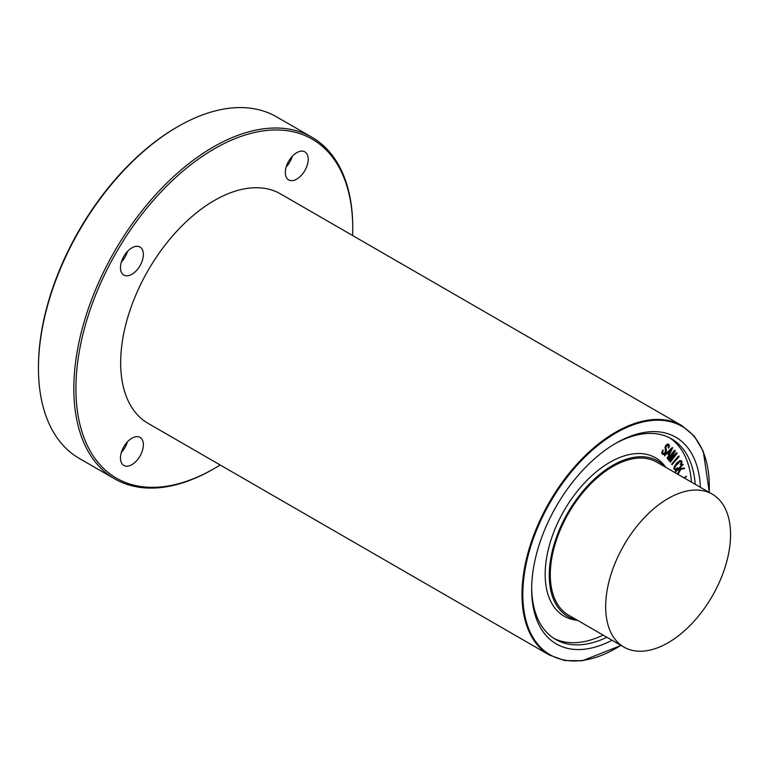 <?xml version="1.0" encoding="UTF-8"?>
<svg xmlns="http://www.w3.org/2000/svg" width="769" height="769" viewBox="0 0 769 769"><rect width="100%" height="100%" fill="white"/><g stroke="black" fill="none" stroke-linecap="round" stroke-linejoin="round"><path stroke-width="1.15" d="M671.991 448.75L669.366 454.104L668.03 452.778L671.991 448.75M669.184 453.931L671.462 449.288M664.752 455.959L664.647 455.094L671.789 447.837L672.683 447.76L667.627 458.632L668.972 454.873L667.454 453.364L664.579 455.575L672.683 447.76M672.481 447.635L671.789 447.837L672.558 447.683M667.396 458.67L667.348 458.18M667.146 458.064L668.972 454.873M668.77 454.758L667.415 453.412M668.905 444.463L669.453 445.943L668.626 448.039L668.396 445.126L667.463 444.982L665.819 447.298L666.492 450.874L665.771 452.903L664.051 454.431L662.542 454.306L661.686 452.749L662.676 450.384L663.272 450.24L662.532 452.537L663.061 453.623L665.281 452.643L665.829 451.153L665.185 447.693L665.877 445.732L667.434 444.242L668.905 444.463M668.367 448.077L668.348 447.539M668.136 447.423L668.799 446.058M668.588 445.933L667.252 444.867M668.184 445.001L667.463 444.982M662.542 454.306L661.888 452.874M661.686 452.749L662.676 450.384M662.465 450.259L663.272 450.24M663.061 453.623L664.012 453.72L665.079 452.528L665.541 449.557M662.859 453.508L663.801 453.595M665.3 449.327L664.974 447.577L665.675 445.607L667.223 444.117L668.617 444.28M674.451 450.644L675.163 450.413L675.144 451.278L670.222 459.285L676.422 452.931L677.143 453.287L670.318 462.188L675.874 454.296L669.068 460.775L674.067 451.98L667.963 459.16L674.24 450.528L675.028 450.336M670.779 458.382L676.422 452.931M676.211 452.806L677.076 452.903M670.318 462.188L670.039 461.448L674.423 455.786M669.655 460.66L668.857 460.65L668.953 459.9L672.731 453.72M669.453 460.544L668.857 460.65L669.453 460.544M668.184 459.449L667.915 458.709L674.24 450.528M678.643 456.238L679.142 456.084L678.979 456.709L671.952 464.812L678.441 456.113L679.142 456.084M671.952 464.812L671.721 463.976L678.441 456.113M681.843 461.208L681.872 463.149L680.738 465.062L681.324 461.852L680.046 461.496L675.153 466.543L674.721 468.706L675.624 469.128L677.46 467.869L677.374 468.686L675.249 470.022L674.144 469.215L674.384 466.841L677.105 463.025L680.161 460.698L681.843 461.208L681.296 460.641M680.738 465.062L680.392 464.563M680.181 464.438L681.296 462.976M681.084 462.861L680.892 461.429M681.113 461.736L680.046 461.496M674.721 468.706L675.624 469.128L677.172 468.042M674.519 468.59L675.413 469.003M676.96 467.927L677.633 467.994M675.249 470.022L673.932 469.09L674.173 466.716L676.893 462.909L679.95 460.583L681.632 461.092M675.047 469.907L673.932 469.09L675.047 469.907M677.527 474.098L680.161 469.369L678.441 469.609L675.403 471.82L683.141 464.428L679.335 468.763L684.266 468.061L684.362 468.648L680.834 469.273L677.998 474.377M675.557 472.233L675.451 471.339L682.67 464.438L683.276 464.582M679.517 468.581L684.487 468.129M677.326 473.983L679.863 469.407M684.093 477.885L686.39 476.251L684.679 478.231M683.881 477.77L686.486 476.453M669.578 437.801A115.831 66.874 -60 0 1 691.456 482.144M603.146 635.098A115.831 66.874 -60 0 1 553.805 638.328M577.509 620.304A91.434 52.792 -60 0 1 545.173 574.308A91.434 52.792 -60 0 1 593.091 474.531A91.434 52.792 -60 0 1 665.819 467.341M127.481 441.781A16.187 9.343 -60 0 1 121.358 452.393M143.361 444.799A16.187 9.343 -60 0 1 136.296 461.092A16.187 9.343 -60 0 1 123.819 465.437A16.187 9.343 -60 0 1 123.819 446.741A16.187 9.343 -60 0 1 140.006 437.388A16.187 9.343 -60 0 1 143.361 444.799M127.481 251.434A16.187 9.343 -60 0 1 121.358 262.046M143.361 254.452A16.187 9.343 -60 0 1 136.296 270.746A16.187 9.343 -60 0 1 123.819 275.081A16.187 9.343 -60 0 1 123.819 256.394A16.187 9.343 -60 0 1 140.006 247.041A16.187 9.343 -60 0 1 143.361 254.452M292.326 156.261A16.187 9.343 -60 0 1 286.203 166.873M308.206 159.279A16.187 9.343 -60 0 1 301.14 175.572A16.187 9.343 -60 0 1 288.663 179.908A16.187 9.343 -60 0 1 288.663 161.221A16.187 9.343 -60 0 1 304.851 151.868A16.187 9.343 -60 0 1 308.206 159.279M220.165 464.976A195.759 113.024 -60 0 1 214.34 468.484A195.759 113.024 -60 0 1 75.92 388.566A195.759 113.024 -60 0 1 214.34 148.821A195.759 113.024 -60 0 1 352.76 228.739A195.759 113.024 -60 0 1 352.635 235.535M120.666 362.728A132.47 76.477 120 0 0 148.1 423.373L549.422 655.063A132.47 76.477 -60 0 1 521.988 594.427A132.47 76.477 -60 0 1 579.807 461.121A132.47 76.477 -60 0 1 681.882 425.632L280.57 193.932A132.47 76.477 120 0 0 178.495 229.422A132.47 76.477 120 0 0 120.666 362.728M214.34 468.484L213.301 469.09A197.229 113.87 -60 0 1 114.687 478.856A197.229 113.87 -60 0 1 73.834 388.566A197.229 113.87 -60 0 1 159.923 190.087A197.229 113.87 -60 0 1 311.906 137.247A197.229 113.87 -60 0 1 352.76 227.537L352.76 228.739M114.687 478.856L79.294 458.43A197.229 113.87 -60 0 1 38.45 368.14A197.229 113.87 -60 0 1 177.908 126.587A197.229 113.87 -60 0 1 276.523 116.821L311.906 137.247M38.45 366.938L38.45 368.14L38.45 366.938A195.759 113.024 -60 0 1 176.87 127.183L177.908 126.587M730.55 534.58A88.31 50.985 -60 0 1 692.004 623.457A88.31 50.985 -60 0 1 623.947 647.114A88.31 50.985 -60 0 1 605.664 606.683A88.31 50.985 -60 0 1 644.211 517.816A88.31 50.985 -60 0 1 712.257 494.15A88.31 50.985 -60 0 1 730.55 534.58M623.947 647.114L568.579 615.142A88.31 50.985 -60 0 1 550.296 574.722A88.31 50.985 -60 0 1 588.843 485.845A88.31 50.985 -60 0 1 656.889 462.188L712.257 494.15M576.673 619.824A89.781 51.84 -60 0 1 549.249 575.318A89.781 51.84 -60 0 1 593.851 479.577A89.781 51.84 -60 0 1 664.983 466.86M614.806 443.867A115.831 66.874 -60 0 1 671.491 438.83A115.831 66.874 -60 0 1 695.205 484.307M606.895 637.261A115.831 66.874 -60 0 1 555.651 639.462A115.831 66.874 -60 0 1 531.667 587.862M612.066 640.25A119.368 68.912 -60 0 1 531.658 589.323A119.368 68.912 -60 0 1 616.065 443.127A119.368 68.912 -60 0 1 700.376 487.296M620.881 645.345A131.874 76.141 -60 0 1 522.814 594.427A131.874 76.141 -60 0 1 618.478 431.553A131.874 76.141 -60 0 1 709.191 492.381M681.882 425.632L694.33 436.196L703.279 451.336L709.354 492.477M621.044 645.431L582.383 660.744L564.792 660.561L549.422 655.063"/></g></svg>
